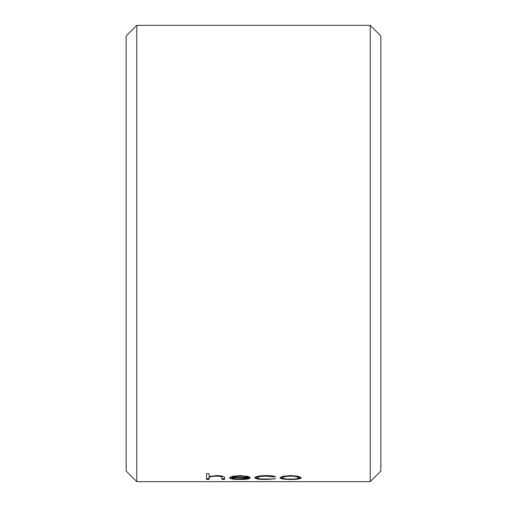 <?xml version="1.0" encoding="UTF-8"?>
<svg xmlns="http://www.w3.org/2000/svg" width="507" height="507" viewBox="0 0 507 507"><rect width="100%" height="100%" fill="white"/><g stroke="black" fill="none" stroke-linecap="round" stroke-linejoin="round"><path stroke-width="0.76" d="M126.161 471.041L126.161 35.959L136.77 25.35L136.77 481.65L126.161 471.041M370.23 25.35L380.839 35.959L380.839 471.041L370.23 481.65L370.23 25.35L136.77 25.35M209.042 477.531L209.042 479.432L206.526 479.432L206.526 473.639L209.042 473.639L209.042 476.517L216.85 475.585C222.503 475.832 225.057 476.548 224.525 477.74L224.525 479.432L222.003 479.432L221.711 476.998C220.976 476.441 219.208 476.162 216.407 476.149C212.877 476.219 210.551 476.593 209.435 477.271L209.771 476.333M247.124 478.443L249.362 478.633C247.315 479.216 244.159 479.495 239.881 479.483C233.474 479.464 230.039 478.893 229.563 477.79L231.927 476.434L239.944 475.585L248.208 476.479L250.439 477.879L232.086 477.879C232.466 478.671 234.963 479.09 239.57 479.121L247.124 478.443M275.637 476.637L273.527 476.91L266.061 476.149C260.832 476.238 257.905 476.776 257.277 477.765C257.886 478.665 260.813 479.115 266.074 479.121L275.637 478.785L266.036 479.483C259.286 479.489 255.528 478.931 254.761 477.809C255.509 476.479 259.337 475.737 266.245 475.585C270.256 475.591 273.387 475.946 275.637 476.637M290.587 475.585L298.382 476.339L301.196 477.79C300.6 478.893 297.064 479.457 290.587 479.483C284.091 479.464 280.548 478.9 279.959 477.79L282.767 476.339L290.587 475.585M370.23 481.65L136.77 481.65M209.042 475.775L209.042 473.639M222.003 478.678L224.525 478.678L224.525 477.74M222.003 477.886L221.711 476.25L220.792 475.82M221.711 476.998L221.711 476.25M216.407 476.149L216.407 475.408M209.435 477.271L209.435 476.523M209.042 478.678L206.526 478.678L206.526 473.639M239.881 479.483L239.881 478.728M232.415 478.278L229.741 477.404M249.843 477.125L247.923 477.125M232.345 477.125L232.086 477.879M233.942 476.003L232.345 476.656L232.345 477.404L247.923 477.404L247.923 476.656L247.004 476.187M240.077 475.408L240.077 476.149L234.785 476.561L232.345 477.404M234.785 475.813L234.785 476.561M247.923 477.404C246.814 476.624 244.203 476.206 240.077 476.149M273.527 476.91L273.527 476.162L272.994 476.029M266.061 476.149L266.061 475.408M258.709 476.149L257.277 477.017L257.277 477.765M266.036 479.483L266.036 478.728M257.784 478.259L254.951 477.423M301.012 477.398L298.224 478.272M290.587 479.483L290.587 478.728M282.931 478.272L280.137 477.398M284.345 476.029L282.475 477.043L282.475 477.79C282.925 478.652 285.625 479.096 290.574 479.121C295.53 479.09 298.23 478.646 298.674 477.79C298.217 476.84 295.518 476.288 290.574 476.149C285.625 476.288 282.925 476.834 282.475 477.79M298.674 477.79L298.674 477.043L296.753 476.016M290.574 475.408L290.574 476.149"/></g></svg>
